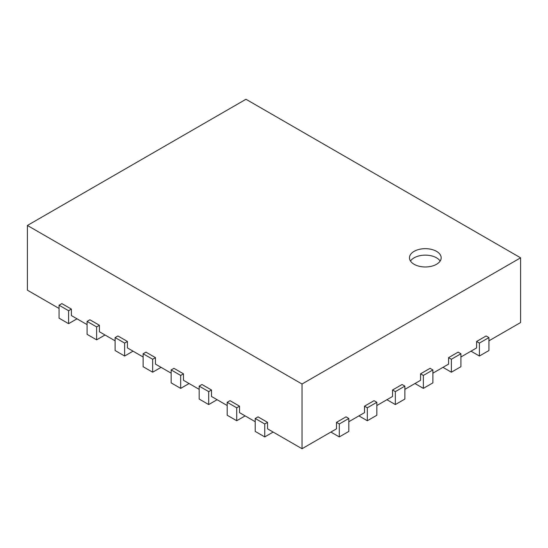 <?xml version="1.0" encoding="UTF-8"?>
<svg xmlns="http://www.w3.org/2000/svg" width="548" height="548" viewBox="0 0 548 548"><rect width="100%" height="100%" fill="white"/><g stroke="black" fill="none" stroke-linecap="round" stroke-linejoin="round"><path stroke-width="0.82" d="M330.889 432.064L339.294 436.92L348.823 431.42L348.823 418.48L346.021 416.857L336.493 422.357L336.493 428.831L302.023 448.73L302.023 384.018L520.6 257.82L520.6 322.539L488.932 340.822M59.068 308.462L27.4 290.18L27.4 225.461L302.023 384.018M87.091 324.642L71.398 315.579L71.398 309.106L61.869 303.606L59.068 305.222L68.596 310.723L71.398 309.106M115.114 340.822L99.421 331.759L99.421 325.286L89.893 319.785L87.091 321.402L96.619 326.903L99.421 325.286M143.131 356.995L127.444 347.939L127.444 341.466L117.916 335.965L115.114 337.582L124.636 343.082L127.444 341.466M171.154 373.174L155.461 364.119L155.461 357.645L145.939 352.145L143.131 353.761L152.659 359.262L155.461 357.645M199.177 389.354L183.484 380.298L183.484 373.825L173.956 368.325L171.154 369.941L180.682 375.442L183.484 373.825M227.201 405.534L211.507 396.471L211.507 390.005L201.979 384.504L199.177 386.121L208.706 391.621L211.507 390.005M255.224 421.713L239.531 412.651L239.531 406.178L230.002 400.677L227.201 402.3L236.729 407.801L239.531 406.178M302.023 448.73L267.554 428.831L267.554 422.357L258.026 416.857L255.224 418.48L264.752 423.981L267.554 422.357M358.906 415.891L367.318 420.741L376.846 415.24L376.846 402.3L374.044 400.677L364.516 406.178L364.516 412.651L348.823 421.713M386.929 399.711L395.341 404.561L404.869 399.06L404.869 386.121L402.061 384.504L392.539 390.005L392.539 396.471L376.846 405.534M414.952 383.531L423.364 388.381L432.886 382.881L432.886 369.941L430.084 368.325L420.556 373.825L420.556 380.298L404.869 389.354M442.976 367.352L451.381 372.208L460.909 366.708L460.909 353.761L458.107 352.145L448.579 357.645L448.579 364.119L432.886 373.174M470.999 351.172L479.404 356.029L488.932 350.528L488.932 337.582L486.131 335.965L476.602 341.466L476.602 347.939L460.909 356.995M520.6 257.82L245.977 99.27L27.4 225.461M476.602 341.466L479.404 343.082L488.932 337.582M479.404 356.029L479.404 343.082M448.579 357.645L451.381 359.262L460.909 353.761M451.381 372.208L451.381 359.262M420.556 373.825L423.364 375.442L432.886 369.941M423.364 388.381L423.364 375.442M392.539 390.005L395.341 391.621L404.869 386.121M395.341 404.561L395.341 391.621M364.516 406.178L367.318 407.801L376.846 402.3M367.318 420.741L367.318 407.801M336.493 422.357L339.294 423.981L348.823 418.48M339.294 436.92L339.294 423.981M255.224 418.48L255.224 431.42L264.752 436.92L273.157 432.064M264.752 436.92L264.752 423.981M227.201 402.3L227.201 415.24L236.729 420.741L245.134 415.891M236.729 420.741L236.729 407.801M199.177 386.121L199.177 399.06L208.706 404.561L217.111 399.711M208.706 404.561L208.706 391.621M171.154 369.941L171.154 382.881L180.682 388.381L189.094 383.531M180.682 388.381L180.682 375.442M143.131 353.761L143.131 366.708L152.659 372.208L161.071 367.352M152.659 372.208L152.659 359.262M115.114 337.582L115.114 350.528L124.636 356.029L133.048 351.172M124.636 356.029L124.636 343.082M87.091 321.402L87.091 334.349L96.619 339.849L105.024 334.992M96.619 339.849L96.619 326.903M59.068 305.222L59.068 318.169L68.596 323.669L77.001 318.813M68.596 323.669L68.596 310.723M414.117 251.347A15.851 9.152 180 0 1 431.392 249.367A15.851 9.152 180 0 1 441.174 257.82A15.851 9.152 180 0 1 425.323 266.972A15.851 9.152 180 0 1 409.472 257.82A15.851 9.152 180 0 1 414.117 251.347M440.154 261.054A15.851 9.152 0 0 0 414.117 257.82A15.851 9.152 0 0 0 410.493 261.054"/></g></svg>
